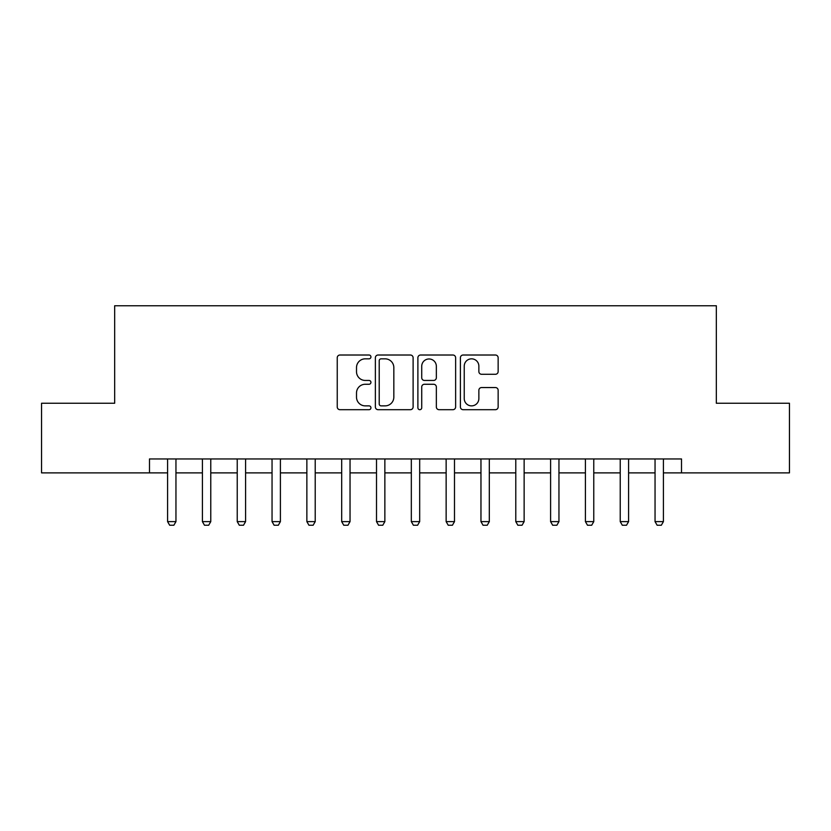 <?xml version="1.0" encoding="UTF-8"?>
<svg xmlns="http://www.w3.org/2000/svg" width="831" height="831" viewBox="0 0 831 831"><rect width="100%" height="100%" fill="white"/><g stroke="black" fill="none" stroke-linecap="round" stroke-linejoin="round"><path stroke-width="1.25" d="M370.938 356.925A1.911 1.911 0 0 0 369.016 355.014L339.972 355.014A2.732 2.732 0 0 0 337.241 357.745L337.241 406.961A2.732 2.732 0 0 0 339.972 409.693L369.016 409.693A1.911 1.911 0 0 0 370.938 407.782A1.911 1.911 0 0 0 369.016 405.871L365.256 405.871A8.746 8.746 0 0 1 356.509 397.114L356.509 393.011A8.746 8.746 0 0 1 365.256 384.265L369.016 384.265A1.911 1.911 0 0 0 370.938 382.353A1.911 1.911 0 0 0 369.016 380.442L365.256 380.442A8.746 8.746 0 0 1 356.509 371.686L356.509 367.593A8.746 8.746 0 0 1 365.256 358.836L369.016 358.836A1.911 1.911 0 0 0 370.938 356.925M495.401 374.282A2.732 2.732 0 0 0 498.143 371.55L498.143 357.745A2.732 2.732 0 0 0 495.401 355.014L463.137 355.014A2.732 2.732 0 0 0 460.405 357.745L460.405 406.961A2.732 2.732 0 0 0 463.137 409.693L495.401 409.693A2.732 2.732 0 0 0 498.143 406.961L498.143 390.279A2.732 2.732 0 0 0 495.401 387.547L481.596 387.547A2.732 2.732 0 0 0 478.864 390.279L478.864 398.548A7.313 7.313 0 0 1 471.551 405.871A7.313 7.313 0 0 1 464.238 398.548L464.238 366.149A7.313 7.313 0 0 1 471.551 358.836A7.313 7.313 0 0 1 478.864 366.149L478.864 371.55A2.732 2.732 0 0 0 481.596 374.282L495.401 374.282M149.487 472.881L41.55 472.881L41.55 403.243L114.668 403.243L114.668 305.756L716.332 305.756L716.332 403.243L789.45 403.243L789.45 472.881L681.513 472.881L681.513 458.951L149.487 458.951L149.487 472.881L167.592 472.881M413.111 357.745A2.732 2.732 0 0 0 410.369 355.014L378.115 355.014A2.732 2.732 0 0 0 375.373 357.745L375.373 406.961A2.732 2.732 0 0 0 378.115 409.693L410.369 409.693A2.732 2.732 0 0 0 413.111 406.961L413.111 357.745M420.631 355.014L452.885 355.014A2.732 2.732 0 0 1 455.627 357.745L455.627 406.961A2.732 2.732 0 0 1 452.885 409.693L439.08 409.693A2.732 2.732 0 0 1 436.348 406.961L436.348 386.997A2.732 2.732 0 0 0 433.616 384.265L424.454 384.265A2.732 2.732 0 0 0 421.722 386.997L421.722 407.782A1.911 1.911 0 0 1 419.811 409.693A1.911 1.911 0 0 1 417.889 407.782L417.889 357.745A2.732 2.732 0 0 1 420.631 355.014M175.954 472.881L202.411 472.881M210.773 472.881L237.23 472.881M245.581 472.881L272.049 472.881M280.4 472.881L306.868 472.881M315.219 472.881L341.686 472.881M350.038 472.881L376.505 472.881M384.857 472.881L411.324 472.881M419.676 472.881L446.143 472.881M454.495 472.881L480.962 472.881M489.314 472.881L515.781 472.881M524.132 472.881L550.6 472.881M558.951 472.881L585.419 472.881M593.77 472.881L620.227 472.881M628.589 472.881L655.046 472.881M663.408 472.881L681.513 472.881M381.117 358.836A1.911 1.911 0 0 0 379.206 360.758L379.206 403.949A1.911 1.911 0 0 0 381.117 405.871L385.085 405.871A8.746 8.746 0 0 0 393.832 397.114L393.832 367.593A8.746 8.746 0 0 0 385.085 358.836L381.117 358.836M436.348 366.294A7.313 7.313 0 0 0 429.035 358.971A7.313 7.313 0 0 0 421.722 366.294L421.722 377.7A2.732 2.732 0 0 0 424.454 380.442L433.616 380.442A2.732 2.732 0 0 0 436.348 377.7L436.348 366.294M176.255 458.951L176.079 459.501A2.784 2.784 0 0 0 175.954 460.343L175.954 521.629L173.856 525.244L169.68 525.244L167.592 521.629L167.592 460.343A2.784 2.784 0 0 0 167.457 459.501L167.291 458.951M167.592 521.629L175.954 521.629M211.074 458.951L210.897 459.501A2.784 2.784 0 0 0 210.773 460.343L210.773 521.629L208.674 525.244L204.499 525.244L202.411 521.629L202.411 460.343A2.784 2.784 0 0 0 202.276 459.501L202.11 458.951M202.411 521.629L210.773 521.629M245.893 458.951L245.716 459.501A2.784 2.784 0 0 0 245.581 460.343L245.581 521.629L243.493 525.244L239.318 525.244L237.23 521.629L237.23 460.343A2.784 2.784 0 0 0 237.095 459.501L236.928 458.951M237.23 521.629L245.581 521.629M280.712 458.951L280.535 459.501A2.784 2.784 0 0 0 280.4 460.343L280.4 521.629L278.312 525.244L274.137 525.244L272.049 521.629L272.049 460.343A2.784 2.784 0 0 0 271.914 459.501L271.747 458.951M272.049 521.629L280.4 521.629M315.531 458.951L315.354 459.501A2.784 2.784 0 0 0 315.219 460.343L315.219 521.629L313.131 525.244L308.955 525.244L306.868 521.629L306.868 460.343A2.784 2.784 0 0 0 306.732 459.501L306.556 458.951M306.868 521.629L315.219 521.629M350.35 458.951L350.173 459.501A2.784 2.784 0 0 0 350.038 460.343L350.038 521.629L347.95 525.244L343.774 525.244L341.686 521.629L341.686 460.343A2.784 2.784 0 0 0 341.551 459.501L341.375 458.951M341.686 521.629L350.038 521.629M385.169 458.951L384.992 459.501A2.784 2.784 0 0 0 384.857 460.343L384.857 521.629L382.769 525.244L378.593 525.244L376.505 521.629L376.505 460.343A2.784 2.784 0 0 0 376.37 459.501L376.194 458.951M376.505 521.629L384.857 521.629M419.987 458.951L419.811 459.501A2.784 2.784 0 0 0 419.676 460.343L419.676 521.629L417.588 525.244L413.412 525.244L411.324 521.629L411.324 460.343A2.784 2.784 0 0 0 411.189 459.501L411.013 458.951M411.324 521.629L419.676 521.629M454.806 458.951L454.63 459.501A2.784 2.784 0 0 0 454.495 460.343L454.495 521.629L452.407 525.244L448.231 525.244L446.143 521.629L446.143 460.343A2.784 2.784 0 0 0 446.008 459.501L445.832 458.951M446.143 521.629L454.495 521.629M489.625 458.951L489.449 459.501A2.784 2.784 0 0 0 489.314 460.343L489.314 521.629L487.226 525.244L483.05 525.244L480.962 521.629L480.962 460.343A2.784 2.784 0 0 0 480.827 459.501L480.65 458.951M480.962 521.629L489.314 521.629M524.444 458.951L524.268 459.501A2.784 2.784 0 0 0 524.132 460.343L524.132 521.629L522.045 525.244L517.869 525.244L515.781 521.629L515.781 460.343A2.784 2.784 0 0 0 515.646 459.501L515.469 458.951M515.781 521.629L524.132 521.629M559.253 458.951L559.086 459.501A2.784 2.784 0 0 0 558.951 460.343L558.951 521.629L556.863 525.244L552.688 525.244L550.6 521.629L550.6 460.343A2.784 2.784 0 0 0 550.465 459.501L550.288 458.951M550.6 521.629L558.951 521.629M594.072 458.951L593.905 459.501A2.784 2.784 0 0 0 593.77 460.343L593.77 521.629L591.682 525.244L587.507 525.244L585.419 521.629L585.419 460.343A2.784 2.784 0 0 0 585.284 459.501L585.107 458.951M585.419 521.629L593.77 521.629M628.89 458.951L628.724 459.501A2.784 2.784 0 0 0 628.589 460.343L628.589 521.629L626.501 525.244L622.326 525.244L620.227 521.629L620.227 460.343A2.784 2.784 0 0 0 620.103 459.501L619.926 458.951M620.227 521.629L628.589 521.629M663.709 458.951L663.543 459.501A2.784 2.784 0 0 0 663.408 460.343L663.408 521.629L661.32 525.244L657.144 525.244L655.046 521.629L655.046 460.343A2.784 2.784 0 0 0 654.921 459.501L654.745 458.951M655.046 521.629L663.408 521.629"/></g></svg>
